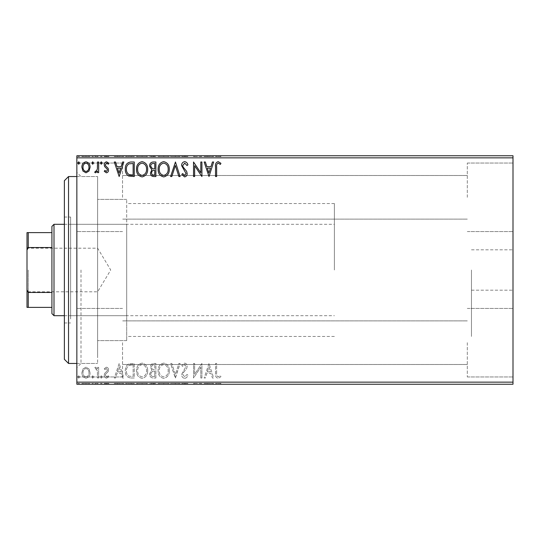 <?xml version="1.0" encoding="UTF-8"?>
<svg xmlns="http://www.w3.org/2000/svg" width="540" height="540" viewBox="0 0 540 540"><rect width="100%" height="100%" fill="white"/><g stroke="black" fill="none" stroke-linecap="round" stroke-linejoin="round"><path stroke-width="0.41" stroke-dasharray="2.7 2.03" d="M513 270L513 290.189L513 270M471.461 270L471.461 336.461L471.461 270M76.849 270L76.849 367.619L76.849 270M81 270L81 363.461L81 270M513 197.309L513 163.04L513 197.309M467.309 197.309L467.309 163.04L467.309 197.309M513 342.691L513 376.961L513 342.691M467.309 342.691L467.309 376.961L467.309 342.691M76.849 197.309L76.849 163.04L76.849 197.309M122.54 197.309L122.54 163.04L122.54 197.309M76.849 342.691L76.849 376.961L76.849 342.691M122.54 342.691L122.54 376.961L122.54 342.691M126.691 270L126.691 340.619L126.691 270M97.619 270L97.619 363.461L97.619 270M88.992 384.23L81.877 384.23L90.079 384.23L88.992 384.23L88.992 383.4L85.975 383.4L85.975 384.23L85.975 383.4L82.964 383.4L82.964 384.23M98.651 384.23L94.743 384.23L98.651 384.23L98.651 383.4L98.651 384.23M106.4 384.23L108.905 384.23L105.361 384.23L108.533 384.23L106.4 384.23L106.4 383.4L104.247 383.4L104.247 384.23L104.247 383.4L104.902 383.4L104.902 384.23M130.876 384.23L125.307 384.23L130.876 384.23L130.876 383.4L134.258 383.4L134.258 384.23L134.258 383.4L128.594 383.4L128.594 384.23M155.878 384.23L149.54 384.23L155.878 384.23L155.878 383.4L155.878 384.23M175.446 384.23L170.6 384.23L175.446 384.23L175.446 383.4L180.103 383.4L180.103 384.23M201.677 383.4L193.529 383.4L200.799 383.4L200.799 384.23L193.529 384.23L200.799 384.23L200.799 383.4L201.913 383.4L201.677 384.23M216.641 384.23L220.928 384.23L216.641 384.23L216.641 383.4L216.641 384.23M513 382.151L76.849 382.151L76.849 384.23L513 384.23L513 155.77L76.849 155.77L76.849 157.849L513 157.849M209 384.23L204.154 384.23L213.658 384.23L209 384.23L209 383.4L208.811 384.23M184.667 384.23L187.934 384.23L181.595 384.23L184.667 384.23L184.667 383.4L187.934 383.4L187.934 384.23M169.297 384.23L158.112 384.23L169.297 384.23L169.297 383.4L163.775 383.4L163.775 384.23M147.677 384.23L136.492 384.23L147.677 384.23L147.677 383.4L142.155 383.4L142.155 384.23M119.158 384.23L114.311 384.23L123.815 384.23L119.158 384.23L119.158 383.4L118.969 384.23M102.195 384.23L100.332 384.23L102.195 384.23L102.195 383.4L101.264 383.4L101.264 384.23L101.264 383.4L100.332 383.4L100.332 384.23M93.623 384.23L91.76 384.23L93.623 384.23L93.623 383.4L92.691 383.4L92.691 384.23L92.691 383.4L91.76 383.4L91.76 384.23M79.643 384.23L77.78 384.23L79.643 384.23L79.643 383.4L78.712 383.4L78.712 384.23L78.712 383.4L77.78 383.4L77.78 384.23M88.992 155.77L81.877 155.77L90.079 155.77L88.992 155.77L88.992 156.6L85.975 156.6L85.975 155.77L85.975 156.6L82.964 156.6L82.964 155.77M98.651 155.77L94.743 155.77L98.651 155.77L98.651 156.6L98.651 155.77M106.4 155.77L108.905 155.77L105.361 155.77L108.533 155.77L106.4 155.77L106.4 156.6L104.247 156.6L104.247 155.77L104.247 156.6L104.902 156.6L104.902 155.77M130.876 155.77L125.307 155.77L130.876 155.77L130.876 156.6L134.258 156.6L134.258 155.77L134.258 156.6L128.594 156.6L128.594 155.77M155.878 155.77L149.54 155.77L155.878 155.77L155.878 156.6L155.878 155.77M175.446 155.77L170.6 155.77L175.446 155.77L175.446 156.6L180.103 156.6L180.103 155.77M201.677 156.6L193.529 156.6L200.799 156.6L200.799 155.77L193.529 155.77L200.799 155.77L200.799 156.6L201.913 156.6L201.677 155.77M216.641 155.77L220.928 155.77L216.641 155.77L216.641 156.6L216.641 155.77M209 155.77L204.154 155.77L213.658 155.77L209 155.77L209 156.6L208.811 155.77M184.667 155.77L187.934 155.77L181.595 155.77L184.667 155.77L184.667 156.6L187.934 156.6L187.934 155.77M169.297 155.77L158.112 155.77L169.297 155.77L169.297 156.6L163.775 156.6L163.775 155.77M147.677 155.77L136.492 155.77L147.677 155.77L147.677 156.6L142.155 156.6L142.155 155.77M119.158 155.77L114.311 155.77L123.815 155.77L119.158 155.77L119.158 156.6L118.969 155.77M102.195 155.77L100.332 155.77L102.195 155.77L102.195 156.6L101.264 156.6L101.264 155.77L101.264 156.6L100.332 156.6L100.332 155.77M93.623 155.77L91.76 155.77L93.623 155.77L93.623 156.6L92.691 156.6L92.691 155.77L92.691 156.6L91.76 156.6L91.76 155.77M79.643 155.77L77.78 155.77L79.643 155.77L79.643 156.6L78.712 156.6L78.712 155.77L78.712 156.6L77.78 156.6L77.78 155.77M88.992 368.948L85.975 367.187L82.964 368.942L81.877 372.715C81.851 375.732 83.214 377.555 85.975 378.189C88.742 377.555 90.106 375.732 90.079 372.715L88.992 368.948L85.975 367.187L82.964 368.942L81.877 372.715C81.851 375.732 83.214 377.555 85.975 378.189C88.742 377.555 90.106 375.732 90.079 372.715L88.992 368.948M98.651 378L98.651 367.376L97.538 367.376L97.538 368.942L95.587 367.187L94.743 367.551L95.269 368.685L95.776 368.496L97.362 370.784L97.538 378L98.651 378L98.651 367.376L97.538 367.376L97.538 368.942L95.587 367.187L94.743 367.551L97.362 370.784L97.538 378L98.651 378M106.4 367.187L104.247 368.699L104.902 369.61L106.333 368.496L107.413 369.927L107.15 370.886L104.612 373.478L104.247 375.118C104.233 376.826 105.023 377.851 106.603 378.189L108.905 376.745L108.263 375.766L106.731 376.88L105.361 375.172L105.631 374.159L108.175 371.615L108.533 369.974C108.553 368.422 107.845 367.49 106.4 367.187L104.247 368.699L104.902 369.61L106.333 368.496L107.413 369.927L107.15 370.886L104.612 373.478L104.247 375.118C104.233 376.826 105.023 377.851 106.603 378.189L108.905 376.745L108.263 375.766L106.731 376.88L105.361 375.172L105.631 374.159L108.175 371.615L108.533 369.974C108.553 368.422 107.845 367.49 106.4 367.187M130.876 378L134.258 378L134.258 363.461L128.594 363.987C126.232 365.62 125.138 367.929 125.307 370.913C125.138 375.111 126.995 377.474 130.876 378L134.258 378L134.258 363.461L128.594 363.987C126.232 365.62 125.138 367.929 125.307 370.913C125.138 375.111 126.995 377.474 130.876 378M155.878 378L155.878 363.461L153.819 363.461C151.605 363.575 150.491 364.777 150.471 367.065L151.835 370.156L149.54 373.876C149.553 376.272 150.694 377.649 152.969 378L155.878 378L155.878 363.461L153.819 363.461C151.605 363.575 150.491 364.777 150.471 367.065L151.835 370.156L149.54 373.876C149.553 376.272 150.694 377.649 152.969 378L155.878 378M175.446 378L180.103 363.461L178.888 363.461L175.351 374.49L171.821 363.461L170.6 363.461L175.257 378L180.103 363.461L178.888 363.461L175.351 374.49L171.821 363.461L170.6 363.461L175.446 378M200.799 378L201.913 378L201.913 363.461L194.643 374.301L194.643 363.461L193.529 363.461L193.529 378L200.799 367.187L200.799 378L201.913 378L201.913 363.461L194.643 374.301L194.643 363.461L193.529 363.461L193.529 378L200.799 367.187L200.799 378M216.641 373.133L216.641 363.461L215.521 363.461L215.521 373.282C215.075 375.921 215.96 377.615 218.18 378.371L220.928 376.697L220.361 375.577L218.194 376.88C216.817 376.164 216.297 374.915 216.641 373.133L216.641 363.461L215.521 363.461L215.521 373.282C215.075 375.921 215.96 377.615 218.18 378.371L220.928 376.697L220.361 375.577L218.194 376.88C216.817 376.164 216.297 374.915 216.641 373.133M76.849 382.151L76.849 157.849M209 363.461L204.154 378L205.369 378L206.861 373.343L210.944 373.343L212.443 378L213.658 378L209 363.461L204.154 378L205.369 378L206.861 373.343L210.944 373.343L212.443 378L213.658 378L209 363.461M184.667 378.371C186.361 378.034 187.447 376.974 187.934 375.199L187.029 374.456L184.748 376.88L182.716 374.416L183.08 372.992L186.617 368.692L187.191 366.485C187.211 364.595 186.341 363.467 184.592 363.089L181.784 365.553L182.655 366.444L184.606 364.581L186.071 366.424L181.595 374.436C181.616 376.616 182.642 377.933 184.667 378.371C186.361 378.034 187.447 376.974 187.934 375.199L187.029 374.456L184.748 376.88L182.716 374.416L183.08 372.992L186.617 368.692L187.191 366.485C187.211 364.595 186.341 363.467 184.592 363.089L181.784 365.553L182.655 366.444L184.606 364.581L186.071 366.424L181.595 374.436C181.616 376.616 182.642 377.933 184.667 378.371M169.297 370.798C169.378 366.647 167.535 364.082 163.775 363.089C159.928 363.987 158.038 366.532 158.112 370.724C158.038 374.875 159.901 377.426 163.688 378.371C167.481 377.46 169.351 374.936 169.297 370.798C169.378 366.647 167.535 364.082 163.775 363.089C159.928 363.987 158.038 366.532 158.112 370.724C158.038 374.875 159.901 377.426 163.688 378.371C167.481 377.46 169.351 374.936 169.297 370.798M147.677 370.798C147.758 366.647 145.915 364.082 142.155 363.089C138.308 363.987 136.418 366.532 136.492 370.724C136.418 374.875 138.281 377.426 142.067 378.371C145.854 377.46 147.724 374.936 147.677 370.798C147.758 366.647 145.915 364.082 142.155 363.089C138.308 363.987 136.418 366.532 136.492 370.724C136.418 374.875 138.281 377.426 142.067 378.371C145.854 377.46 147.724 374.936 147.677 370.798M119.158 363.461L114.311 378L115.526 378L117.025 373.343L121.109 373.343L122.6 378L123.815 378L119.158 363.461L114.311 378L115.526 378L117.025 373.343L121.109 373.343L122.6 378L123.815 378L119.158 363.461M102.195 376.974L101.264 375.766L100.332 376.974L101.264 378.189L102.195 376.974L101.264 375.766L100.332 376.974L101.264 378.189L102.195 376.974M93.623 376.974L92.691 375.766L91.76 376.974L92.691 378.189L93.623 376.974L92.691 375.766L91.76 376.974L92.691 378.189L93.623 376.974M79.643 376.974L78.712 375.766L77.78 376.974L78.712 378.189L79.643 376.974L78.712 375.766L77.78 376.974L78.712 378.189L79.643 376.974M207.34 371.851L208.906 366.971L210.465 371.851L207.34 371.851L208.906 366.971L210.465 371.851L207.34 371.851M163.721 376.88C160.657 376.13 159.158 374.078 159.233 370.724C159.179 367.396 160.677 365.351 163.721 364.581C166.759 365.384 168.244 367.457 168.176 370.791C168.23 374.099 166.745 376.13 163.721 376.88C160.657 376.13 159.158 374.078 159.233 370.724C159.179 367.396 160.677 365.351 163.721 364.581C166.759 365.384 168.244 367.457 168.176 370.791C168.23 374.099 166.745 376.13 163.721 376.88M152.415 371.277L154.757 371.101L154.757 376.508L153.482 376.508C151.7 376.535 150.761 375.658 150.66 373.876L152.415 371.277L154.757 371.101L154.757 376.508L153.482 376.508C151.7 376.535 150.761 375.658 150.66 373.876L152.415 371.277M151.592 367.092C151.592 365.729 152.26 365.013 153.596 364.952L154.757 364.952L154.757 369.61L154.184 369.61C152.516 369.623 151.645 368.78 151.592 367.092C151.592 365.729 152.26 365.013 153.596 364.952L154.757 364.952L154.757 369.61L154.184 369.61C152.516 369.623 151.645 368.78 151.592 367.092M142.101 376.88C139.036 376.13 137.538 374.078 137.612 370.724C137.558 367.396 139.057 365.351 142.101 364.581C145.139 365.384 146.624 367.457 146.556 370.791C146.61 374.099 145.125 376.13 142.101 376.88C139.036 376.13 137.538 374.078 137.612 370.724C137.558 367.396 139.057 365.351 142.101 364.581C145.139 365.384 146.624 367.457 146.556 370.791C146.61 374.099 145.125 376.13 142.101 376.88M132.401 364.952L133.137 364.952L133.137 376.508L128.945 376.137C127.123 374.929 126.286 373.187 126.428 370.913C126.279 368.462 127.204 366.613 129.181 365.357L133.137 364.952L133.137 376.508L128.945 376.137C127.123 374.929 126.286 373.187 126.428 370.913C126.279 368.462 127.204 366.613 129.181 365.357L132.401 364.952M117.497 371.851L119.063 366.971L120.629 371.851L117.497 371.851L119.063 366.971L120.629 371.851L117.497 371.851M85.981 376.88C83.943 376.36 82.944 374.976 82.998 372.728C82.951 370.474 83.943 369.063 85.981 368.496C88.013 369.056 89.012 370.467 88.958 372.728C89.012 374.976 88.02 376.36 85.981 376.88C83.943 376.36 82.944 374.976 82.998 372.728C82.951 370.474 83.943 369.063 85.981 368.496C88.013 369.056 89.012 370.467 88.958 372.728C89.012 374.976 88.02 376.36 85.981 376.88M216.641 166.867L216.641 176.54L215.521 176.54L215.521 166.718C215.075 164.079 215.96 162.385 218.18 161.629L220.928 163.303L220.361 164.423L218.194 163.121C216.817 163.836 216.297 165.085 216.641 166.867M209 176.54L204.154 162L205.369 162L206.861 166.658L210.944 166.658L212.443 162L213.658 162L209 176.54M207.34 168.149L208.906 173.029L210.465 168.149L207.34 168.149M200.799 162L201.913 162L201.913 176.54L194.643 165.699L194.643 176.54L193.529 176.54L193.529 162L200.799 172.814L200.799 162M184.667 161.629C186.361 161.966 187.447 163.026 187.934 164.801L187.029 165.544L184.748 163.121L182.716 165.584L183.08 167.008L186.617 171.308L187.191 173.516C187.211 175.406 186.341 176.533 184.592 176.911L181.784 174.447L182.655 173.556L184.606 175.419L186.071 173.576L181.595 165.564C181.616 163.384 182.642 162.067 184.667 161.629M175.446 162L180.103 176.54L178.888 176.54L175.351 165.51L171.821 176.54L170.6 176.54L175.446 162M169.297 169.202C169.378 173.353 167.535 175.919 163.775 176.911C159.928 176.013 158.038 173.468 158.112 169.276C158.038 165.125 159.901 162.574 163.688 161.629C167.481 162.54 169.351 165.065 169.297 169.202M163.721 163.121C160.657 163.87 159.158 165.922 159.233 169.276C159.179 172.604 160.677 174.65 163.721 175.419C166.759 174.616 168.244 172.544 168.176 169.209C168.23 165.901 166.745 163.87 163.721 163.121M155.878 162L155.878 176.54L153.819 176.54C151.605 176.425 150.491 175.223 150.471 172.935L151.835 169.844L149.54 166.124C149.553 163.728 150.694 162.351 152.969 162L155.878 162M152.415 168.723L154.757 168.899L154.757 163.492L153.482 163.492C151.7 163.465 150.761 164.342 150.66 166.124L152.415 168.723M151.592 172.908C151.592 174.272 152.26 174.987 153.596 175.048L154.757 175.048L154.757 170.39L154.184 170.39C152.516 170.377 151.645 171.221 151.592 172.908M147.677 169.202C147.758 173.353 145.915 175.919 142.155 176.911C138.308 176.013 136.418 173.468 136.492 169.276C136.418 165.125 138.281 162.574 142.067 161.629C145.854 162.54 147.724 165.065 147.677 169.202M142.101 163.121C139.036 163.87 137.538 165.922 137.612 169.276C137.558 172.604 139.057 174.65 142.101 175.419C145.139 174.616 146.624 172.544 146.556 169.209C146.61 165.901 145.125 163.87 142.101 163.121M130.876 162L134.258 162L134.258 176.54L128.594 176.013C126.232 174.38 125.138 172.071 125.307 169.088C125.138 164.889 126.995 162.526 130.876 162M132.401 175.048L133.137 175.048L133.137 163.492L128.945 163.863C127.123 165.071 126.286 166.813 126.428 169.088C126.279 171.538 127.204 173.387 129.181 174.643L132.401 175.048M119.158 176.54L114.311 162L115.526 162L117.025 166.658L121.109 166.658L122.6 162L123.815 162L119.158 176.54M117.497 168.149L119.063 173.029L120.629 168.149L117.497 168.149M106.4 172.814L104.247 171.302L104.902 170.39L106.333 171.504L107.413 170.073L107.15 169.114L104.612 166.523L104.247 164.882C104.233 163.175 105.023 162.149 106.603 161.811L108.905 163.256L108.263 164.234L106.731 163.121L105.361 164.828L105.631 165.841L108.175 168.386L108.533 170.026C108.553 171.578 107.845 172.51 106.4 172.814M102.195 163.026L101.264 164.234L100.332 163.026L101.264 161.811L102.195 163.026M98.651 162L98.651 172.625L97.538 172.625L97.538 171.059L95.587 172.814L94.743 172.449L95.269 171.315L95.776 171.504L97.362 169.216L97.538 162L98.651 162M93.623 163.026L92.691 164.234L91.76 163.026L92.691 161.811L93.623 163.026M88.992 171.052L85.975 172.814L82.964 171.059L81.877 167.285C81.851 164.268 83.214 162.446 85.975 161.811C88.742 162.446 90.106 164.268 90.079 167.285L88.992 171.052M85.981 163.121C83.943 163.64 82.944 165.024 82.998 167.272C82.951 169.526 83.943 170.937 85.981 171.504C88.013 170.944 89.012 169.533 88.958 167.272C89.012 165.024 88.02 163.64 85.981 163.121M79.643 163.026L78.712 164.234L77.78 163.026L78.712 161.811L79.643 163.026M215.521 156.6L218.18 156.6L215.521 156.6L215.521 155.77M220.928 156.6L218.194 156.6L218.18 155.77L218.194 156.6L220.928 156.6L220.928 155.77M220.361 156.6L220.361 155.77M218.923 156.6L218.923 155.77M208.811 156.6L204.154 156.6L204.154 155.77M204.154 156.6L205.369 156.6L205.369 155.77M205.369 156.6L206.861 156.6L206.861 155.77M206.861 156.6L210.944 156.6L210.944 155.77M210.944 156.6L212.443 156.6L212.443 155.77M212.443 156.6L213.658 156.6L213.658 155.77M213.658 156.6L209 156.6M207.34 156.6L210.465 156.6L207.34 156.6L207.34 155.77L210.465 155.77L207.34 155.77M208.906 156.6L208.906 155.77M210.465 156.6L210.465 155.77M194.643 156.6L194.643 155.77L194.643 156.6M193.529 156.6L193.529 155.77L193.529 156.6M193.779 156.6L193.779 155.77M187.934 156.6L187.029 156.6L187.029 155.77M187.029 156.6L184.748 156.6L184.748 155.77M184.748 156.6L182.716 156.6L182.716 155.77M182.716 156.6L183.08 155.77M183.08 156.6L186.617 156.6L186.617 155.77M186.617 156.6L187.191 156.6L187.191 155.77M187.191 156.6L184.592 156.6L184.592 155.77M184.592 156.6L181.784 156.6L181.784 155.77M181.784 156.6L182.655 156.6L182.655 155.77M182.655 156.6L184.606 156.6L184.606 155.77M184.606 156.6L186.071 156.6L186.071 155.77M186.071 156.6L185.396 156.6L185.396 155.77M185.396 156.6L184.012 156.6L184.012 155.77M184.012 156.6L181.595 156.6L181.595 155.77M181.595 156.6L184.667 156.6M180.103 156.6L178.888 156.6L178.888 155.77M178.888 156.6L175.351 156.6L175.351 155.77M175.351 156.6L171.821 156.6L171.821 155.77M171.821 156.6L170.6 156.6L170.6 155.77M170.6 156.6L175.257 156.6L175.257 155.77M163.775 156.6L158.112 156.6L158.112 155.77M158.112 156.6L163.688 156.6L163.688 155.77M163.688 156.6L169.297 156.6M163.721 156.6L159.233 156.6L168.176 156.6L163.721 156.6L163.721 155.77L159.233 155.77L168.176 155.77L163.721 155.77L163.721 156.6M159.233 156.6L159.233 155.77M168.176 156.6L168.176 155.77M150.471 156.6L155.878 156.6L150.471 156.6L150.471 155.77M151.835 156.6L151.835 155.77M149.54 156.6L149.54 155.77M152.969 156.6L152.969 155.77M152.415 156.6L154.757 156.6L150.66 156.6L152.415 156.6L152.415 155.77L154.757 155.77L152.415 155.77M151.592 156.6L154.757 156.6L151.592 156.6L151.592 155.77M153.596 156.6L153.596 155.77M154.757 156.6L154.757 155.77L154.757 156.6M154.184 156.6L154.184 155.77M150.66 156.6L150.66 155.77M153.482 156.6L153.482 155.77M142.155 156.6L136.492 156.6L136.492 155.77M136.492 156.6L142.067 156.6L142.067 155.77M142.067 156.6L147.677 156.6M142.101 156.6L137.612 156.6L146.556 156.6L142.101 156.6L142.101 155.77L137.612 155.77L146.556 155.77L142.101 155.77L142.101 156.6M137.612 156.6L137.612 155.77M146.556 156.6L146.556 155.77M128.594 156.6L125.307 156.6L125.307 155.77M125.307 156.6L130.876 156.6M132.401 156.6L126.428 156.6L132.401 156.6L132.401 155.77L133.137 155.77L126.428 155.77L132.401 155.77M133.137 156.6L133.137 155.77L133.137 156.6M129.181 156.6L129.181 155.77M126.428 156.6L126.428 155.77M128.945 156.6L128.945 155.77M118.969 156.6L114.311 156.6L114.311 155.77M114.311 156.6L115.526 156.6L115.526 155.77M115.526 156.6L117.025 156.6L117.025 155.77M117.025 156.6L121.109 156.6L121.109 155.77M121.109 156.6L122.6 156.6L122.6 155.77M122.6 156.6L123.815 156.6L123.815 155.77M123.815 156.6L119.158 156.6M117.497 156.6L120.629 156.6L117.497 156.6L117.497 155.77L120.629 155.77L117.497 155.77M119.063 156.6L119.063 155.77M120.629 156.6L120.629 155.77M104.902 156.6L106.333 156.6L106.333 155.77M106.333 156.6L107.413 156.6L107.413 155.77M107.413 156.6L107.15 155.77M107.15 156.6L104.612 156.6L104.612 155.77M104.612 156.6L106.603 156.6L106.603 155.77M106.603 156.6L108.905 156.6L108.905 155.77M108.905 156.6L108.263 156.6L108.263 155.77M108.263 156.6L106.731 156.6L106.731 155.77M106.731 156.6L105.361 156.6L105.361 155.77M105.361 156.6L105.631 155.77M105.631 156.6L106.819 156.6L106.819 155.77M106.819 156.6L108.175 156.6L108.175 155.77M108.175 156.6L108.533 155.77M108.533 156.6L106.4 156.6M100.332 156.6L102.195 156.6M95.587 156.6L98.651 156.6L97.538 156.6L97.538 155.77L97.538 156.6L95.587 156.6L95.587 155.77M94.743 156.6L94.743 155.77M95.269 156.6L95.269 155.77M95.776 156.6L95.776 155.77M97.362 156.6L97.362 155.77M97.538 156.6L97.538 155.77M91.76 156.6L93.623 156.6M82.964 156.6L81.877 156.6L81.877 155.77M81.877 156.6L90.079 156.6L90.079 155.77M90.079 156.6L88.992 156.6M85.981 156.6L82.998 156.6L88.958 156.6L85.981 156.6L85.981 155.77L82.998 155.77L88.958 155.77L85.981 155.77L85.981 156.6M82.998 156.6L82.998 155.77M88.958 156.6L88.958 155.77M77.78 156.6L79.643 156.6M215.521 383.4L218.18 383.4L215.521 383.4L215.521 384.23M220.928 383.4L218.194 383.4L218.18 384.23L218.194 383.4L220.928 383.4L220.928 384.23M220.361 383.4L220.361 384.23M218.923 383.4L218.923 384.23M208.811 383.4L204.154 383.4L204.154 384.23M204.154 383.4L205.369 383.4L205.369 384.23M205.369 383.4L206.861 383.4L206.861 384.23M206.861 383.4L210.944 383.4L210.944 384.23M210.944 383.4L212.443 383.4L212.443 384.23M212.443 383.4L213.658 383.4L213.658 384.23M213.658 383.4L209 383.4M207.34 383.4L210.465 383.4L207.34 383.4L207.34 384.23L210.465 384.23L207.34 384.23M208.906 383.4L208.906 384.23M210.465 383.4L210.465 384.23M194.643 383.4L194.643 384.23L194.643 383.4M193.529 383.4L193.529 384.23L193.529 383.4M193.779 383.4L193.779 384.23M187.934 383.4L187.029 383.4L187.029 384.23M187.029 383.4L184.748 383.4L184.748 384.23M184.748 383.4L182.716 383.4L182.716 384.23M182.716 383.4L183.08 384.23M183.08 383.4L186.617 383.4L186.617 384.23M186.617 383.4L187.191 383.4L187.191 384.23M187.191 383.4L184.592 383.4L184.592 384.23M184.592 383.4L181.784 383.4L181.784 384.23M181.784 383.4L182.655 383.4L182.655 384.23M182.655 383.4L184.606 383.4L184.606 384.23M184.606 383.4L186.071 383.4L186.071 384.23M186.071 383.4L185.396 383.4L185.396 384.23M185.396 383.4L184.012 383.4L184.012 384.23M184.012 383.4L181.595 383.4L181.595 384.23M181.595 383.4L184.667 383.4M180.103 383.4L178.888 383.4L178.888 384.23M178.888 383.4L175.351 383.4L175.351 384.23M175.351 383.4L171.821 383.4L171.821 384.23M171.821 383.4L170.6 383.4L170.6 384.23M170.6 383.4L175.257 383.4L175.257 384.23M163.775 383.4L158.112 383.4L158.112 384.23M158.112 383.4L163.688 383.4L163.688 384.23M163.688 383.4L169.297 383.4M163.721 383.4L159.233 383.4L168.176 383.4L163.721 383.4L163.721 384.23L159.233 384.23L168.176 384.23L163.721 384.23L163.721 383.4M159.233 383.4L159.233 384.23M168.176 383.4L168.176 384.23M150.471 383.4L155.878 383.4L150.471 383.4L150.471 384.23M151.835 383.4L151.835 384.23M149.54 383.4L149.54 384.23M152.969 383.4L152.969 384.23M152.415 383.4L154.757 383.4L150.66 383.4L152.415 383.4L152.415 384.23L154.757 384.23L152.415 384.23M151.592 383.4L154.757 383.4L151.592 383.4L151.592 384.23M153.596 383.4L153.596 384.23M154.757 383.4L154.757 384.23L154.757 383.4M154.184 383.4L154.184 384.23M150.66 383.4L150.66 384.23M153.482 383.4L153.482 384.23M142.155 383.4L136.492 383.4L136.492 384.23M136.492 383.4L142.067 383.4L142.067 384.23M142.067 383.4L147.677 383.4M142.101 383.4L137.612 383.4L146.556 383.4L142.101 383.4L142.101 384.23L137.612 384.23L146.556 384.23L142.101 384.23L142.101 383.4M137.612 383.4L137.612 384.23M146.556 383.4L146.556 384.23M128.594 383.4L125.307 383.4L125.307 384.23M125.307 383.4L130.876 383.4M132.401 383.4L126.428 383.4L132.401 383.4L132.401 384.23L133.137 384.23L126.428 384.23L132.401 384.23M133.137 383.4L133.137 384.23L133.137 383.4M129.181 383.4L129.181 384.23M126.428 383.4L126.428 384.23M128.945 383.4L128.945 384.23M118.969 383.4L114.311 383.4L114.311 384.23M114.311 383.4L115.526 383.4L115.526 384.23M115.526 383.4L117.025 383.4L117.025 384.23M117.025 383.4L121.109 383.4L121.109 384.23M121.109 383.4L122.6 383.4L122.6 384.23M122.6 383.4L123.815 383.4L123.815 384.23M123.815 383.4L119.158 383.4M117.497 383.4L120.629 383.4L117.497 383.4L117.497 384.23L120.629 384.23L117.497 384.23M119.063 383.4L119.063 384.23M120.629 383.4L120.629 384.23M104.902 383.4L106.333 383.4L106.333 384.23M106.333 383.4L107.413 383.4L107.413 384.23M107.413 383.4L107.15 384.23M107.15 383.4L104.612 383.4L104.612 384.23M104.612 383.4L106.603 383.4L106.603 384.23M106.603 383.4L108.905 383.4L108.905 384.23M108.905 383.4L108.263 383.4L108.263 384.23M108.263 383.4L106.731 383.4L106.731 384.23M106.731 383.4L105.361 383.4L105.361 384.23M105.361 383.4L105.631 384.23M105.631 383.4L106.819 383.4L106.819 384.23M106.819 383.4L108.175 383.4L108.175 384.23M108.175 383.4L108.533 384.23M108.533 383.4L106.4 383.4M100.332 383.4L102.195 383.4M95.587 383.4L98.651 383.4L97.538 383.4L97.538 384.23L97.538 383.4L95.587 383.4L95.587 384.23M94.743 383.4L94.743 384.23M95.269 383.4L95.269 384.23M95.776 383.4L95.776 384.23M97.362 383.4L97.362 384.23M97.538 383.4L97.538 384.23M91.76 383.4L93.623 383.4M82.964 383.4L81.877 383.4L81.877 384.23M81.877 383.4L90.079 383.4L90.079 384.23M90.079 383.4L88.992 383.4M85.981 383.4L82.998 383.4L88.958 383.4L85.981 383.4L85.981 384.23L82.998 384.23L88.958 384.23L85.981 384.23L85.981 383.4M82.998 383.4L82.998 384.23M88.958 383.4L88.958 384.23M77.78 383.4L79.643 383.4M64.382 180.691L64.382 359.309M68.54 363.461L68.54 176.54M70.619 312.228L70.619 224.309L70.619 312.228M126.691 312.228L126.691 224.309L126.691 312.228M70.619 318.951L70.619 217.04L70.619 318.951M64.382 221.049L64.382 322.961L64.382 221.049M126.691 335.266L126.691 199.382L126.691 335.266M97.619 335.266L97.619 199.382L97.619 335.266M97.619 356.38L97.619 176.54L97.619 356.38M27 270L27 293.051L27 270M28.249 270L28.249 291.809L28.249 270M54 315.691L54 224.309M51.921 226.382L51.921 313.619M334.382 270L334.382 203.54L334.382 270M51.921 232.619L27 232.619L27 307.382L28.249 307.382L28.249 292.464L27 289.94M51.921 292.464L28.249 292.464M27 250.06L28.249 247.536L28.249 232.619M51.921 247.536L28.249 247.536M51.921 307.382L28.249 307.382M184.937 156.6L184.937 155.77M153.819 156.6L153.819 155.77M154.19 156.6L154.19 155.77M132.05 156.6L132.05 155.77M131.936 156.6L131.936 155.77M106.029 156.6L106.029 155.77M184.937 383.4L184.937 384.23M153.819 383.4L153.819 384.23M154.19 383.4L154.19 384.23M132.05 383.4L132.05 384.23M131.936 383.4L131.936 384.23M106.029 383.4L106.029 384.23M471.461 290.189L513 290.189L471.461 290.189M76.849 363.461L97.619 363.461L81 363.461L76.849 367.619M467.309 231.579L513 231.579L467.309 231.579M467.309 376.961L513 376.961L467.309 376.961M122.54 231.579L76.849 231.579L122.54 231.579M122.54 376.961L76.849 376.961L122.54 376.961M334.382 336.461L126.691 336.461M126.691 340.619L97.619 340.619L126.691 340.619M467.309 364.5L122.54 364.5L467.309 364.5M467.309 219.119L122.54 219.119L467.309 219.119M467.309 175.5L122.54 175.5L467.309 175.5M467.309 320.882L122.54 320.882L467.309 320.882M76.849 176.54L97.619 176.54L81 176.54L76.849 172.382M126.691 199.382L97.619 199.382L126.691 199.382M334.382 203.54L126.691 203.54M122.54 308.421L76.849 308.421L122.54 308.421M122.54 163.04L76.849 163.04L122.54 163.04M467.309 308.421L513 308.421L467.309 308.421M467.309 163.04L513 163.04L467.309 163.04M471.461 249.811L513 249.811L471.461 249.811M126.691 315.691L70.619 315.691M64.382 322.961L70.619 322.961M64.382 217.04L70.619 217.04M126.691 224.309L70.619 224.309M27 246.949L28.249 248.191L97.619 248.191L110.72 270L97.619 291.809L28.249 291.809L27 293.051M64.382 224.309L334.382 224.309M64.382 315.691L334.382 315.691"/><path stroke-width="0.81" d="M513 384.23L76.849 384.23L76.849 382.151L513 382.151L513 384.23M513 157.849L76.849 157.849L76.849 155.77L513 155.77L513 382.151M88.992 171.052L85.975 172.814L82.964 171.059L81.877 167.285C81.851 164.268 83.214 162.446 85.975 161.811C88.742 162.446 90.106 164.268 90.079 167.285L88.992 171.052M98.651 162L98.651 172.625L97.538 172.625L97.538 171.059L95.587 172.814L94.743 172.449L95.269 171.315L95.776 171.504L97.362 169.216L97.538 162L98.651 162M106.4 172.814L104.247 171.302L104.902 170.39L106.333 171.504L107.413 170.073L107.15 169.114L104.612 166.523L104.247 164.882C104.233 163.175 105.023 162.149 106.603 161.811L108.905 163.256L108.263 164.234L106.731 163.121L105.361 164.828L105.631 165.841L108.175 168.386L108.533 170.026C108.553 171.578 107.845 172.51 106.4 172.814M130.876 162L134.258 162L134.258 176.54L128.594 176.013C126.232 174.38 125.138 172.071 125.307 169.088C125.138 164.889 126.995 162.526 130.876 162M155.878 162L155.878 176.54L153.819 176.54C151.605 176.425 150.491 175.223 150.471 172.935L151.835 169.844L149.54 166.124C149.553 163.728 150.694 162.351 152.969 162L155.878 162M175.446 162L180.103 176.54L178.888 176.54L175.351 165.51L171.821 176.54L170.6 176.54L175.446 162M200.799 162L201.913 162L201.913 176.54L194.643 165.699L194.643 176.54L193.529 176.54L193.529 162L200.799 172.814L200.799 162M216.641 166.867L216.641 176.54L215.521 176.54L215.521 166.718C215.075 164.079 215.96 162.385 218.18 161.629L220.928 163.303L220.361 164.423L218.194 163.121C216.817 163.836 216.297 165.085 216.641 166.867M76.849 157.849L76.849 382.151M209 176.54L204.154 162L205.369 162L206.861 166.658L210.944 166.658L212.443 162L213.658 162L209 176.54M184.667 161.629C186.361 161.966 187.447 163.026 187.934 164.801L187.029 165.544L184.748 163.121L182.716 165.584L183.08 167.008L186.617 171.308L187.191 173.516C187.211 175.406 186.341 176.533 184.592 176.911L181.784 174.447L182.655 173.556L184.606 175.419L186.071 173.576L181.595 165.564C181.616 163.384 182.642 162.067 184.667 161.629M169.297 169.202C169.378 173.353 167.535 175.919 163.775 176.911C159.928 176.013 158.038 173.468 158.112 169.276C158.038 165.125 159.901 162.574 163.688 161.629C167.481 162.54 169.351 165.065 169.297 169.202M147.677 169.202C147.758 173.353 145.915 175.919 142.155 176.911C138.308 176.013 136.418 173.468 136.492 169.276C136.418 165.125 138.281 162.574 142.067 161.629C145.854 162.54 147.724 165.065 147.677 169.202M119.158 176.54L114.311 162L115.526 162L117.025 166.658L121.109 166.658L122.6 162L123.815 162L119.158 176.54M102.195 163.026L101.264 164.234L100.332 163.026L101.264 161.811L102.195 163.026M93.623 163.026L92.691 164.234L91.76 163.026L92.691 161.811L93.623 163.026M79.643 163.026L78.712 164.234L77.78 163.026L78.712 161.811L79.643 163.026M207.34 168.149L208.906 173.029L210.465 168.149L207.34 168.149M159.233 169.276C159.179 172.604 160.677 174.65 163.721 175.419C166.759 174.616 168.244 172.544 168.176 169.209C168.23 165.901 166.745 163.87 163.721 163.121C160.657 163.87 159.158 165.922 159.233 169.276M153.596 175.048L154.757 175.048L154.757 170.39L154.184 170.39C152.516 170.377 151.645 171.221 151.592 172.908C151.592 174.272 152.26 174.987 153.596 175.048M154.19 168.899L154.757 168.899L154.757 163.492L153.482 163.492C151.7 163.465 150.761 164.342 150.66 166.124L152.415 168.723L154.19 168.899M137.612 169.276C137.558 172.604 139.057 174.65 142.101 175.419C145.139 174.616 146.624 172.544 146.556 169.209C146.61 165.901 145.125 163.87 142.101 163.121C139.036 163.87 137.538 165.922 137.612 169.276M133.137 175.048L133.137 163.492L128.945 163.863C127.123 165.071 126.286 166.813 126.428 169.088C126.279 171.538 127.204 173.387 129.181 174.643L133.137 175.048M117.497 168.149L119.063 173.029L120.629 168.149L117.497 168.149M82.998 167.272C82.951 169.526 83.943 170.937 85.981 171.504C88.013 170.944 89.012 169.533 88.958 167.272C89.012 165.024 88.02 163.64 85.981 163.121C83.943 163.64 82.944 165.024 82.998 167.272M68.54 363.461L64.382 359.309L64.382 180.691L68.54 176.54L68.54 363.461L76.849 363.461M54 315.691L51.921 313.619L51.921 226.382L54 224.309L54 315.691L64.382 315.691M51.921 247.536L28.249 247.536L27 250.06L27 232.619L28.249 232.619L28.249 247.536M51.921 307.382L27 307.382L27 250.06M27 289.94L28.249 292.464L28.249 307.382M51.921 292.464L28.249 292.464M51.921 232.619L28.249 232.619M68.54 176.54L76.849 176.54M54 224.309L64.382 224.309"/></g></svg>
